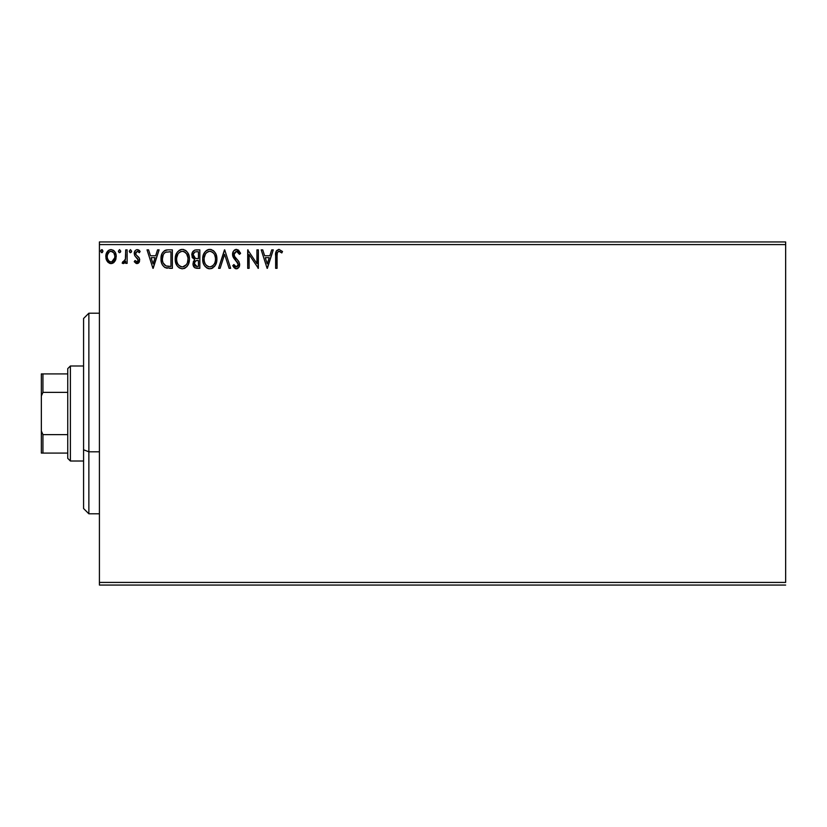 <?xml version="1.0" encoding="UTF-8"?>
<svg xmlns="http://www.w3.org/2000/svg" width="827" height="827" viewBox="0 0 827 827"><rect width="100%" height="100%" fill="white"/><g stroke="black" fill="none" stroke-linecap="round" stroke-linejoin="round"><path stroke-width="1.24" d="M99.416 244.585L785.65 244.585L785.65 582.415L99.416 582.415L99.416 244.585L99.416 585.061L785.65 585.061L99.416 585.061L99.416 582.415L785.65 582.415L785.65 244.585L99.416 244.585L99.416 241.939L99.416 244.585M114.85 261.363L115.914 259.078L116.162 255.367L114.963 251.987L113.309 250.261L111.014 249.62L108.73 250.271L106.114 254.189L106.569 260.267L109.877 263.451L112.162 263.451L114.126 262.262L116.235 256.577C116.266 252.742 114.529 250.426 111.014 249.62C107.51 250.426 105.773 252.742 105.815 256.577L107.19 261.373L111.014 263.596L114.85 261.363M125.704 249.857L127.131 249.857L125.704 249.857L125.384 259.492L124.598 261.27L122.83 261.704L122.158 263.131L124.081 263.379L125.704 261.373L125.704 263.358L127.131 263.358L127.131 249.857L127.131 263.358L127.131 249.857L125.704 249.857L125.487 259.027L122.158 263.131L123.233 263.596L125.704 261.373L125.704 263.358L127.131 263.358L125.704 263.358M136.982 263.596L139.039 262.417L139.66 259.523L138.895 257.435L135.99 254.737L135.762 252.69L137.396 251.284L139.339 252.7L140.156 251.449L138.543 249.93L136.889 249.64L135.401 250.405L134.408 252.173L134.698 255.615L138.243 259.802L137.199 261.901L135.07 260.515L134.232 261.673L136.135 263.42L136.982 263.596L139.68 260.06L139.225 257.972L135.99 254.737L135.659 253.455L137.396 251.284L139.339 252.7L140.156 251.449L137.23 249.62C135.215 250.054 134.222 251.356 134.232 253.527L134.698 255.615L138.264 260.123L136.889 261.942L135.07 260.515L134.232 261.673L136.982 263.596M168.077 249.857L164.532 250.622L162.164 253.341L161.079 257.238L161.41 262.428L162.443 265.043L164.893 267.524L172.367 268.33L172.367 249.857L168.077 249.857C163.146 250.529 160.789 253.538 160.996 258.861C160.789 262.655 162.175 265.591 165.173 267.669L172.367 268.33L172.367 249.857L172.367 268.33L169.576 268.33M196.154 249.857L199.845 249.857L194.748 250.085L192.391 252.328L192.071 256.98L194.707 259.823L193.384 261.58L193.032 264.65L194.665 267.721L199.845 268.33L199.845 249.857L199.845 268.33L199.845 249.857L196.154 249.857C193.27 250.302 191.812 252.049 191.792 255.109L194.707 259.823L192.98 263.761C193.001 266.666 194.417 268.196 197.229 268.33L199.845 268.33L197.229 268.33M220.106 268.33L218.555 268.33L224.479 249.857L218.555 268.33L220.106 268.33L224.603 254.323L229.089 268.33L230.64 268.33L224.717 249.857L230.64 268.33L224.717 249.857L218.555 268.33L220.106 268.33L224.603 254.323L229.089 268.33L230.64 268.33L229.089 268.33M256.928 249.857L256.928 263.606L247.697 249.857L247.697 268.33L249.113 268.33L249.113 254.561L258.355 268.33L258.355 249.857L256.928 249.857L258.355 249.857L256.928 249.857L256.928 263.606L247.697 249.857L247.697 268.33L249.113 268.33L249.113 254.561L258.355 268.33L258.355 249.857L258.055 268.33M277.066 256.039L277.324 252.793L278.348 251.449L279.753 251.439L281.79 252.938L282.514 251.522L279.019 249.382L276.239 251.191L275.639 268.33L277.066 268.33L277.066 256.039C276.632 253.786 277.293 252.194 279.04 251.284L281.79 252.938L282.514 251.522L279.019 249.382C276.197 250.343 275.071 252.504 275.639 255.863L275.639 268.33L277.066 268.33L277.086 254.613M271.732 249.857L273.272 249.857L267.359 268.33L273.272 249.857L271.732 249.857L269.829 255.781L264.64 255.781L262.738 249.857L261.198 249.857L267.121 268.33L273.272 249.857L271.732 249.857L269.829 255.781L264.64 255.781L262.738 249.857L261.198 249.857L267.121 268.33L261.198 249.857L262.738 249.857M236.439 249.382L233.524 251.077L232.532 254.385L233.452 257.673L238.166 263.927L237.762 266.149L236.77 266.873L235.137 266.408L233.886 264.547L232.769 265.684L234.144 267.772L236.336 268.806L238.848 267.369L239.592 263.761L238.621 261.229L234.423 256.225L234.165 253.145L236.543 251.284L238.372 252.4L239.437 254.365L240.585 253.424L238.558 250.188L236.439 249.382C233.865 249.95 232.563 251.615 232.532 254.385L238.217 264.578L236.357 266.914L233.886 264.547L232.769 265.684L236.336 268.806C238.569 268.33 239.665 266.894 239.644 264.495L238.91 261.683L234.423 256.225L233.958 254.416L236.543 251.284L239.437 254.365L240.585 253.424L236.439 249.382M216.901 259.016L215.961 254.168L214.172 251.387L211.412 249.62L208.135 249.63L205.385 251.429L203.401 254.747L202.718 258.272L203.08 262.428L204.403 265.498L206.709 267.896L209.045 268.754L211.526 268.548L215.247 265.384L216.901 259.016C216.963 253.755 214.596 250.55 209.769 249.382C204.962 250.591 202.594 253.827 202.687 259.109C202.594 264.433 204.993 267.669 209.882 268.806C214.669 267.555 217.005 264.289 216.901 259.016L216.881 258.189M176.916 265.477L175.21 259.109C175.117 264.433 177.516 267.669 182.405 268.806C187.191 267.555 189.528 264.289 189.424 259.016L189.032 255.729L187.388 252.245L185.434 250.312L182.302 249.382L179.159 250.343L176.906 252.762L175.21 259.109L176.926 265.498L179.232 267.896L181.992 268.796L184.669 268.31L186.778 266.718L188.597 263.668L189.404 259.843M157.564 249.857L159.104 249.857L153.181 268.33L159.104 249.857L157.564 249.857L155.662 255.781L150.473 255.781L148.571 249.857L147.03 249.857L152.943 268.33L159.104 249.857L157.564 249.857L155.662 255.781L150.473 255.781L148.571 249.857L147.03 249.857L152.943 268.33L147.03 249.857L148.571 249.857M130.449 249.62L131.627 251.16L130.449 249.62L129.26 251.16L129.932 252.555L131.338 252.183L131.627 251.16L130.449 252.7L131.627 251.16L130.449 249.62L129.26 251.16L130.583 252.69M119.553 249.62L120.732 251.16L119.553 249.62L118.364 251.16L119.036 252.555L120.442 252.183L120.732 251.16L119.553 252.7L120.732 251.16L119.553 249.62L118.364 251.16L119.688 252.69M102.972 251.16L102.3 249.775L100.894 250.147L101.276 252.555L102.3 252.555L102.972 251.16L101.783 252.7L102.972 251.16L101.783 249.62L100.605 251.16L101.917 252.69M785.65 241.939L99.416 241.939L785.65 241.939L785.65 244.585L785.65 241.939M277.066 268.33L275.639 268.33M275.639 255.863L275.649 255.243M276.011 251.77L276.239 251.191M276.549 250.664L278.761 249.403M282.514 251.522L281.79 252.938L280.911 252.194M280.704 252.028L278.689 251.325M277.469 252.421L277.221 253.196M267.235 263.875L265.25 257.673L269.22 257.673L267.235 263.875L265.25 257.673L269.22 257.673L267.235 263.875M249.113 268.33L247.697 268.33L248.017 249.857M238.445 250.095L240.585 253.424L239.437 254.365L238.972 253.351M237.08 251.367L235.974 251.356M234.01 253.775L234.661 256.639M235.499 257.776L235.943 258.293M236.119 258.489L236.78 259.171M237.277 259.678L237.752 260.195M238.621 261.229L239.075 262.014M239.623 264.133L239.634 264.878M239.592 265.26L238.848 267.369M237.525 268.537L236.811 268.765M235.716 268.734L235.126 268.517M232.769 265.684L233.886 264.547L234.837 266.077M235.137 266.408L236.77 266.873M237.762 266.149L238.073 265.529M238.124 265.374L238.207 264.258M237.721 262.728L237.266 262.066M237.153 261.942L236.501 261.249M234.992 259.709L234.486 259.12M234.444 259.068L233.379 257.538M233.452 257.673L232.78 256.101M232.769 256.05L232.604 255.326M233.152 251.697L233.524 251.088M233.545 251.057L234.31 250.188M234.765 249.857L235.561 249.506M240.585 253.424L240.285 252.711M234.082 255.347L233.969 254.085M216.808 260.65L216.684 261.518M216.509 262.314L216.302 263.038M216.074 263.679L215.237 265.395M214.782 266.077L214.265 266.707M213.004 267.814L211.536 268.548M209.024 268.754L208.218 268.579M206.709 267.896L208.228 268.589M205.416 266.811L204.414 265.519M204.372 265.457L203.618 264.02M203.463 263.637L203.08 262.417M202.78 257.424L202.863 256.846M204.383 252.752L206.636 250.333M207.515 249.857L208.921 249.444M210.627 249.444L211.402 249.62M213.087 250.436L214.162 251.387M215.971 254.189L216.302 255.036M216.705 256.639L216.808 257.352M211.526 268.548L212.136 268.31M215.247 265.384L215.702 264.547M214.968 262.366L215.289 261.156M210.596 266.842L209.82 266.914C205.944 265.943 204.042 263.337 204.114 259.109L204.186 260.443L204.114 259.109C204.021 254.85 205.923 252.235 209.82 251.284C213.666 252.235 215.547 254.819 215.485 259.027L215.402 257.693L215.485 259.027C215.568 263.265 213.676 265.891 209.82 266.914L210.161 266.904M205.034 263.441L205.696 264.557M204.414 261.714L204.186 260.443M205.086 263.544L204.424 261.756M206.037 264.981L206.771 265.715L206.037 264.981M207.877 251.728L208.497 251.48M204.186 257.766L205.447 253.982L206.833 252.4M205.83 253.413L204.951 254.902M214.669 254.964L215.402 257.704M213.335 252.938L214.131 253.961M212.322 252.049L213.325 252.917M210.482 251.325L211.133 251.47M214.482 263.555L214.731 263.017M215.465 259.688L215.402 260.36M194.025 267.111L193.549 266.366M193.218 265.519L193.032 264.65M192.495 257.931L192.071 256.98M191.854 254.168L192.174 252.835M192.05 253.217L193.198 251.119M193.508 256.608L193.218 255.109C193.342 252.835 194.541 251.718 196.805 251.759L198.428 251.759L198.428 258.624L195.451 258.406L197.705 258.624L195.451 258.406L193.239 254.706L193.291 255.915M195.358 266.036L194.459 262.976L195.761 260.867L197.705 260.515L196.599 260.598M194.531 262.645L194.397 263.72C194.469 261.57 195.575 260.505 197.705 260.515L198.428 260.515L198.428 266.439L196.95 266.439L194.397 263.72L194.976 265.674M196.154 266.366L195.617 266.18M194.945 258.2L193.528 256.67M193.291 254.292L194.655 252.163M194.18 252.535L193.735 253.114M193.528 253.538L193.322 254.137M194.531 264.785L194.428 264.258M194.665 262.242L195.244 261.28M197.705 260.515L198.428 260.515L198.428 266.439L196.95 266.439M189.331 260.65L189.207 261.508M189.032 262.314L188.825 263.038M188.597 263.668L187.77 265.384M187.315 266.067L186.788 266.718M185.134 268.062L184.059 268.548M177.95 266.811L176.937 265.519M189.404 258.179L189.424 259.016C189.486 253.755 187.119 250.55 182.302 249.382C177.485 250.591 175.117 253.827 175.21 259.109M175.241 258.272L175.303 257.445M175.303 257.424L175.386 256.846M175.603 255.812L175.913 254.768M176.916 252.742L177.898 251.449M180.038 249.857L181.433 249.444M183.149 249.444L183.925 249.62M185.61 250.436L186.675 251.377M188.494 254.189L188.825 255.036M189.228 256.639L189.331 257.342M185.848 252.917L184.287 251.718L186.654 253.961L187.936 257.693M187.491 262.366L188.008 259.027C188.091 263.265 186.199 265.891 182.343 266.914L181.682 266.863L182.343 266.914C178.467 265.943 176.565 263.337 176.637 259.109C176.544 254.85 178.446 252.235 182.343 251.284C186.189 252.235 188.07 254.819 188.008 259.027L187.812 261.156M186.24 264.774L182.684 266.904M177.557 263.441L178.229 264.557M176.637 259.109L176.709 257.766L176.637 259.109M176.937 261.714L176.709 260.443M177.609 263.544L176.947 261.756M178.56 264.981L179.304 265.715L178.56 264.981M180.4 251.728L181.02 251.48M176.709 257.766L177.97 253.982L179.356 252.4M178.353 253.413L177.474 254.902M187.191 254.964L186.654 253.961M183.005 251.325L183.656 251.47M183.118 266.842L183.677 266.697M184.018 266.563L185.93 265.147M167.343 268.217L166.31 268.051M161.885 263.885L161.668 263.327M161.399 262.386L161.203 261.456M161.1 260.701L161.048 260.164M161.017 258.055L161.079 257.238M165.555 250.188L166.423 249.992M166.454 249.981L167.271 249.888M163.632 263.875L165.927 265.922C163.405 264.33 162.237 261.973 162.423 258.872L162.464 259.905L162.423 258.872C162.237 255.977 163.312 253.765 165.617 252.225L170.951 251.759L170.951 266.439L165.927 265.922L163.157 262.945M163.529 254.147L164.78 252.721M163.777 253.775L164.273 253.176M168.987 266.418L167.943 266.356M163.167 254.861L162.423 258.872L163.281 254.613M153.067 263.875L151.083 257.673L155.052 257.673L153.067 263.875L151.083 257.673L155.052 257.673L153.067 263.875M134.232 261.673L135.07 260.515L135.421 261.001M136.589 261.901L137.199 261.901M138.181 260.722L137.478 258.334M138.264 260.123L136.496 257.507M134.636 251.532L134.966 250.932M138.595 249.95L139.567 250.674M140.156 251.449L139.339 252.7L138.977 252.194M136.104 252.008L135.762 252.69M135.742 252.762L135.99 254.737M139.536 261.291L139.225 262.107M138.647 262.903L137.789 263.462M139.66 259.523L139.577 258.985M123.233 263.596L122.158 263.131L122.83 261.704L123.864 261.859M122.83 261.704L123.471 261.942L122.83 261.704M125.384 259.492L125.57 258.458M125.652 257.3L125.694 256.091M125.704 255.553L125.704 254.396M114.136 262.252L113.237 262.976M111.314 263.586L110.725 263.586M109.96 263.472L107.924 262.273M106.549 260.236L106.166 259.182M106.145 259.12L105.887 257.828M105.887 255.357L105.97 254.809M106.114 254.189L106.301 253.589M106.559 252.948L107.076 252.008M107.789 251.057L108.399 250.498M109.826 249.775L110.394 249.661M110.715 249.64L111.624 249.661M113.764 250.591L114.405 251.222M114.963 251.987L115.408 252.793M115.635 253.31L115.935 254.189M115.904 259.089L115.48 260.257M111.025 251.284L110.125 251.418L111.025 251.284C113.609 251.946 114.881 253.703 114.808 256.566C114.87 259.43 113.609 261.218 111.025 261.942L111.025 261.942C108.44 261.218 107.169 259.43 107.231 256.566L107.448 254.778L107.231 256.566C107.169 253.703 108.43 251.946 111.025 251.284L113.681 252.742M113.93 253.114L114.757 255.667M114.757 257.476L113.919 260.029L111.914 261.797M110.57 261.901L108.668 260.763L107.448 258.375M113.072 252.08L112.482 251.666M111.759 261.849L114.715 257.807M214.751 262.955L214.152 264.144M212.332 266.087L211.753 266.439M208.507 266.707L206.771 265.715M197.136 258.613L196.568 258.593M196.288 258.562L195.72 258.479M196.805 251.759L198.428 251.759L198.428 258.624L197.705 258.624M186.995 263.565L186.675 264.144M181.03 266.707L179.304 265.715M169.421 251.759L170.951 251.759L170.951 266.439L170.021 266.439M162.774 261.818L162.588 260.95M165.845 252.142L166.547 251.956M107.231 256.566L107.283 255.667M107.448 254.778L109.329 251.801M111.914 251.418L112.72 251.811M114.612 258.365L113.919 260.029M110.125 261.797L109.329 261.384M107.438 258.355L107.283 257.466M88.861 451.8L88.861 313.206L88.861 451.8L99.416 451.8L88.861 451.8L88.861 513.794L88.861 451.8L83.579 449.785L88.861 451.8M83.579 318.488L83.579 449.785L83.579 318.488L88.861 313.206L99.416 313.206M83.579 508.512L83.579 449.785L83.579 508.512L88.861 513.794L99.416 513.794M67.742 434.62L67.742 458.365L70.388 461.011L70.388 365.989L67.742 368.635L67.742 434.62L67.742 368.635L70.388 365.989L70.388 461.011L83.579 461.011L70.388 461.011L67.742 458.365L67.742 434.62L42.932 434.62L41.35 431.001L41.35 395.999L42.932 392.38L67.742 392.38L42.932 392.38L42.932 373.907L41.35 373.907L41.35 395.999L41.35 373.907L42.932 373.907L42.932 392.38L41.35 395.999L41.35 453.093L67.742 453.093L42.932 453.093L42.932 434.62L42.932 453.093L41.35 453.093L41.35 431.001L42.932 434.62L67.742 434.62M83.579 365.989L70.388 365.989L83.579 365.989M67.742 373.907L42.932 373.907L67.742 373.907"/></g></svg>
